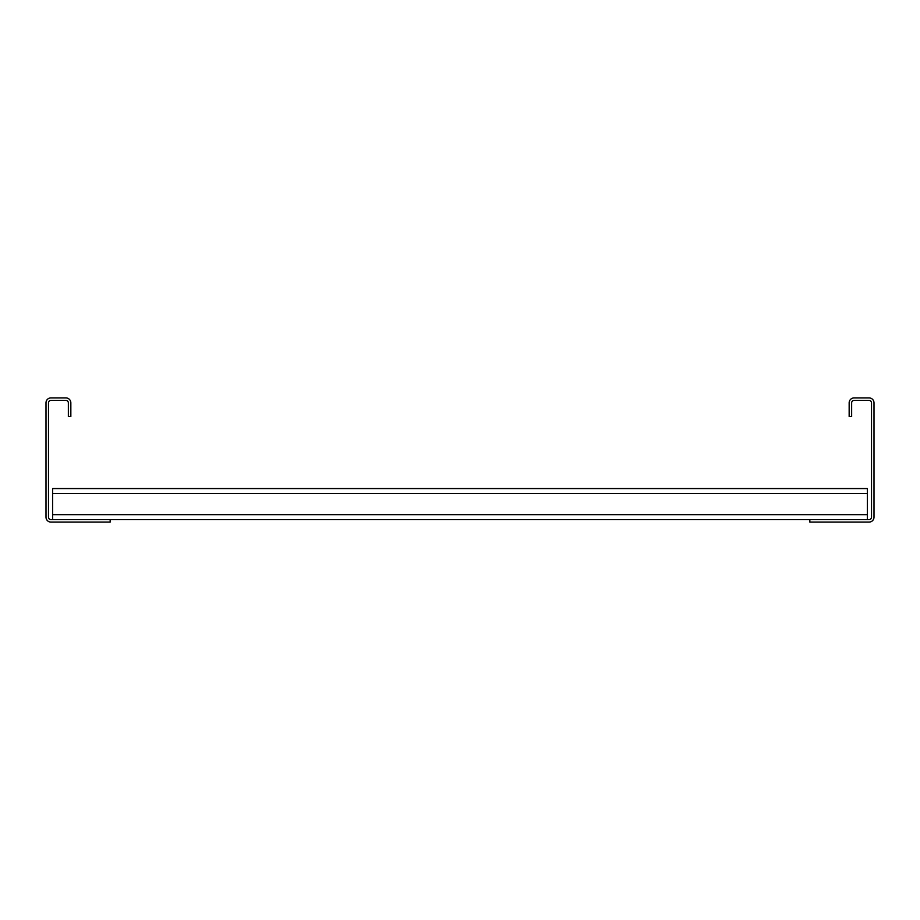 <?xml version="1.0" encoding="UTF-8"?>
<svg xmlns="http://www.w3.org/2000/svg" width="920" height="920" viewBox="0 0 920 920"><rect width="100%" height="100%" fill="white"/><g stroke="black" fill="none" stroke-linecap="round" stroke-linejoin="round"><path stroke-width="1.38" d="M849.16 416.53L849.16 402.868A4.968 4.968 0 0 1 854.128 397.9L869.032 397.9A4.968 4.968 0 0 1 874 402.868L874 517.132A4.968 4.968 0 0 1 869.032 522.1L809.83 522.1L809.83 519.616L869.032 519.616A2.484 2.484 0 0 0 871.516 517.132L871.516 402.868A2.484 2.484 0 0 0 869.032 400.384L854.128 400.384A2.484 2.484 0 0 0 851.644 402.868L851.644 416.53L849.16 416.53M110.17 522.1L110.17 519.616L50.968 519.616A2.484 2.484 0 0 1 48.484 517.132L48.484 402.868A2.484 2.484 0 0 1 50.968 400.384L65.872 400.384A2.484 2.484 0 0 1 68.356 402.868L68.356 416.53L70.84 416.53L70.84 402.868A4.968 4.968 0 0 0 65.872 397.9L50.968 397.9A4.968 4.968 0 0 0 46 402.868L46 517.132A4.968 4.968 0 0 0 50.968 522.1L110.17 522.1M110.17 519.616L809.83 519.616M52.624 519.616L52.624 488.566L867.376 488.566L867.376 519.616M52.624 514.648L867.376 514.648M52.624 493.534L867.376 493.534"/></g></svg>

